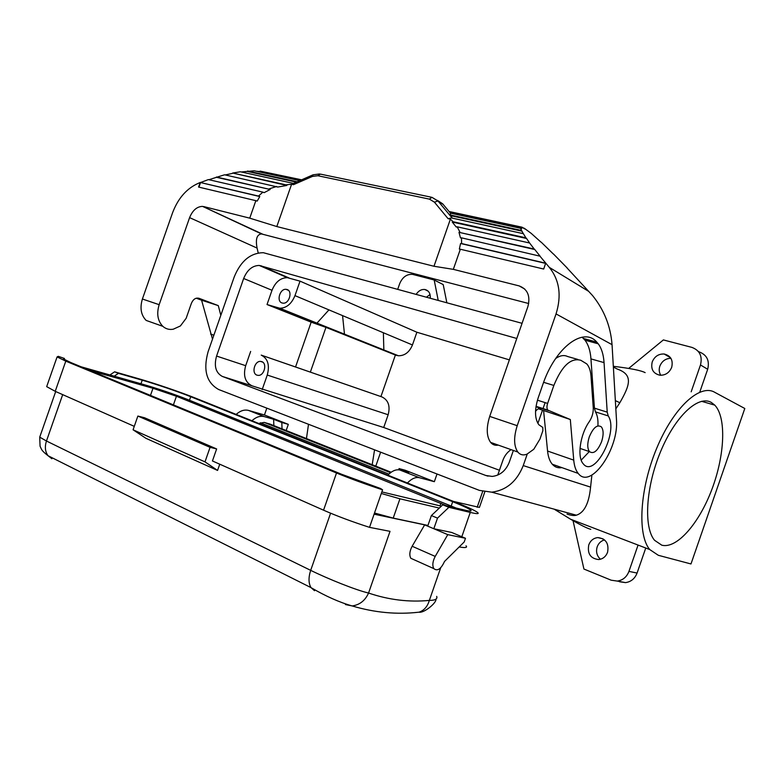 <?xml version="1.0" encoding="UTF-8"?>
<svg xmlns="http://www.w3.org/2000/svg" width="784" height="784" viewBox="0 0 784 784"><rect width="100%" height="100%" fill="white"/><g stroke="black" fill="none" stroke-linecap="round" stroke-linejoin="round"><path stroke-width="1.18" d="M613.323 366.304C630.346 368.333 640.949 370.44 645.144 372.635M652.219 361.924C654.562 356.455 658.521 353.809 664.117 353.996C670.761 355.662 673.289 360.091 671.702 367.294C669.399 372.694 665.498 375.34 660.01 375.242C653.209 373.645 650.612 369.205 652.219 361.924M660.794 375.291C659.089 372.527 658.766 369.489 659.834 366.167C661.97 361.071 665.655 358.455 670.898 358.298M511.57 455.631L509.404 461.874M511.05 449.634C507.228 452.25 504.484 455.867 502.828 460.482L497.762 475.065M649.701 549.525L658.325 555.297L690.978 563.961L744.8 408.493L714.773 392.333C700.083 383.425 673.73 407.357 656.835 447.958C639.803 488.432 637.127 534.6 649.701 549.525L570.576 519.214L554.161 509.159M661.823 545.203C676.964 549.084 699.22 523.242 711.95 489.216C724.808 455.249 726.572 417.529 714.783 405.142L711.284 402.417C698.26 394.852 675.21 416.196 660.559 451.672C645.781 487.04 643.497 527.269 654.542 540.284L661.823 545.203M590.803 529.337C587.255 528.416 580.513 525.045 570.576 519.214M589.294 436.864C593.272 427.515 597.3 424.193 601.387 426.908C603.621 430.073 603.69 435.002 601.583 441.696C597.633 451.065 593.586 454.367 589.45 451.604C587.255 448.448 587.206 443.538 589.294 436.864M527.25 454.054L523.242 465.588C516.921 481.415 506.415 490.284 491.735 492.185L479.357 490.372L218.677 389.521C206.525 382.739 202.997 370.146 208.093 351.742L234.23 276.919C240.747 261.003 250.439 252.928 263.306 252.693L522.075 323.322M691.174 391.824L700.484 364.962C702.591 356.21 699.73 350.35 691.88 347.381L663.372 339.923L628.67 368.431M698.211 351.32L699.132 351.889C706.913 354.838 709.755 360.63 707.678 369.274L699.749 392.157M443.146 204.379L437.982 200.969L452.211 218.119L450.614 215.071L521.399 230.437L525.907 237.836L453.113 221.754L450.388 219.167L433.983 266.266L453.328 269.353L460.335 249.234L459.336 249.096L460.58 243.501L461.6 243.55L461.482 237.826L540.117 256.201L534.766 249.518L458.993 232.329L460.463 237.866L461.482 237.826M451.29 215.786L522.124 231.182M296.372 182.104L247.176 171.412L241.325 171.98M588.774 544.87C590.499 540.509 593.517 538.079 597.829 537.589C605.865 538.608 609.109 543.508 607.571 552.279C605.875 556.581 602.916 559.002 598.702 559.551C590.519 558.61 587.216 553.71 588.774 544.87M638.068 545.066L628.954 571.379C626.739 577.024 622.849 580.258 617.292 581.081L611.187 580.199L583.923 569.037L573.026 520.645M528.71 303.526L261.523 233.946C256.868 234.426 255.388 239.14 257.083 248.087L258.22 252.958M262.532 234.112L202.586 206.388C196.951 206.545 192.619 210.288 189.601 217.629L159.162 304.682L142.404 299.018L172.441 213.121C177.596 199.322 185.592 189.679 196.421 184.201L200.175 182.466L198.568 187.062L255.849 200.665L249.743 218.158L276.811 226.556L291.579 184.279L285.925 184.818L286.856 185.445L277.781 187.053L224.606 174.793L216.472 177.302L270.157 189.483L216.462 176.998M220.814 315.325L218.295 305.623L198.999 298.292C195.726 297.528 193.187 299.214 191.384 303.349L186.171 318.265L180.398 325.958L173.274 329.202C169.305 329.927 165.826 328.966 162.827 326.33C157.662 320.95 156.447 313.737 159.162 304.682M567.028 514.049C570.997 515.47 574.104 515.852 576.348 515.196C584.256 512.716 589 503.357 590.577 487.109L591.9 475.055M499.437 470.253L383.719 427.496L222.342 376.438L485.825 475.486L492.176 476.427C500.182 475.457 505.896 470.684 509.326 462.09L513.373 450.457M222.342 376.438C215.757 372.841 213.836 366.05 216.57 356.063L243.657 278.496C247.166 269.961 252.36 265.609 259.239 265.443L516.803 338.482M545.105 402.623L542.949 408.836M542.41 410.395L537.893 423.399M615.832 408.866L619.85 402.721C629.562 385.708 633.805 374.811 617.331 369.088L613.362 367.039M380.926 396.567L310.356 372.126L325.958 327.379L395.391 355.034L380.926 396.567L381.945 396.929C388.345 400.095 390.412 406.043 388.158 414.756L383.719 427.496M300.027 281.142L294.97 295.627C291.57 303.849 286.523 308.063 279.819 308.249L267.03 304.535L272.009 290.276C275.419 281.985 280.535 277.781 287.346 277.673L300.027 281.142L416.882 332.24L509.365 359.866M416.882 332.24L412.453 344.96C409.444 352.173 404.769 355.779 398.429 355.769L395.391 355.034M276.713 186.445L268.99 188.905M251.537 385.571C244.99 382.033 243.04 375.409 245.686 365.687L216.57 356.063M282.044 428.868L281.799 422.498L273.606 419.283L273.871 425.614M273.606 419.283L264.306 416.618C260.249 415.598 256.123 416.97 251.929 420.734M281.799 422.498L288.316 424.36L264.443 414.981L248.528 410.414C244.461 409.375 240.325 410.708 236.141 414.413M286.18 430.504L288.316 424.36M264.443 414.981L266.825 408.15M453.456 501.417L479.426 507.405L484.816 491.872M540.95 242.109L531.219 233.377L524.28 228.252L524.947 229.016L522.115 227.203L520.89 227.213L521.615 227.997L521.38 229.055L520.645 228.291L521.399 230.437M520.645 228.291L450.3 213.111L450.614 215.071M524.28 228.252L522.771 227.928M407.415 482.983C411.639 478.612 415.657 476.858 419.479 477.73L434.346 481.68L437.021 473.997M419.479 477.73L399.948 470.037C396.087 469.146 392.049 470.851 387.825 475.143M114.219 376.183L118.413 373.351L142.218 380.181C156.016 384.121 178.556 391.804 190.708 396.704L452.701 501.701C462.442 505.621 468.411 508.404 470.606 510.051L470.263 511.041M431.376 515.568L437.511 518.116L433.817 528.73L427.701 526.142L431.376 515.568L442.754 504.827L464.216 509.982C470.067 511.364 472.203 511.393 470.606 510.051M437.511 518.116L448.879 507.317L442.754 504.827M461.815 536.726L470.263 512.422L448.879 507.317M447.772 534.639L433.817 528.73L451.692 532.463L465.49 538.275L447.772 534.639L435.208 556.415C432.641 561.383 432.17 565.44 433.797 568.606C437.423 571.477 440.99 569.096 444.508 561.462L464.206 541.969L465.49 538.275M459.179 546.948C465.402 548.026 467.676 547.653 466.01 545.831M413.981 559.698L410.836 558.286C409.16 555.141 409.601 551.132 412.149 546.252L424.663 524.859L427.701 526.142M64.131 359.435L64.464 358.474L58.29 356.328L57.085 356.926L65.787 361.14L336.512 472.997C350.134 478.583 365.491 484.189 382.572 489.833L374.095 514.177L424.663 524.859M374.095 514.177L369.519 527.348L390.02 531.346L368.558 593.037C365.158 600.593 359.699 604.895 352.163 605.944L352.163 605.944C339.482 602.357 325.762 596.252 311.003 587.628L311.003 587.618C308.475 583.247 308.377 577.485 310.689 570.35C327.81 578.788 355.985 590.166 368.558 593.037C388.776 599.897 409.032 602.357 429.348 600.417C435.198 600.368 437.648 599.025 436.688 596.389M64.464 358.474L63.504 358.994L71.03 362.629L341.501 474.232L380.612 488.52L382.572 489.833M427.946 525.447L393.215 518.106L374.507 513.01M81.134 366.804L144.011 384.63C159.103 389.06 173.48 393.95 187.111 399.301L456.131 508.042M90.131 370.518L152.978 388.276L176.429 396.253L446.38 505.7M441.333 506.17L381.847 491.911M439.314 508.071L399.928 498.8L381.308 493.479M414.266 612.637L419.038 612.177C424.066 610.471 427.505 606.551 429.348 600.417L440.686 567.792M345.45 604.552L352.163 605.944C374.674 612.647 396.959 614.725 419.028 612.177C423.811 613.353 436.698 602.896 435.924 599.172M133.074 429.789L145.893 438.285L217.57 470.429L204.996 461.874L133.074 429.789L137.866 416.059L144.511 417.745L216.639 448.938L212.435 460.963L323.557 510.188C337.061 516.107 352.388 521.83 369.519 527.348M217.57 470.429L219.745 464.206M47.011 385.708L46.677 386.639L55.223 391.324L134.27 426.349M204.996 461.874L210.063 447.341L216.639 448.938M210.063 447.341L137.866 416.059M39.925 436.561L39.719 437.149L46.462 441.01L62.691 394.636M470.263 512.422C477.015 514.01 479.465 514.02 477.603 512.471C474.996 510.521 467.97 507.248 456.513 502.652L194.912 397.9C180.712 392.186 154.566 383.268 138.425 378.652L114.611 371.812L118.413 373.351M114.611 371.812L109.927 374.968M520.89 227.213L449.33 211.817M521.546 227.086L449.075 211.504M459.983 232.191L457.16 226.801L529.602 243.001L534.208 249.018L458.993 232.329M525.907 237.836L526.574 238.493L452.241 222.039L456.229 227.007L457.16 226.801M452.241 222.039L453.113 221.754M521.615 227.997L449.938 212.542M538.422 408.778L570.321 419.528L547.8 410.101C546.752 408.611 546.693 406.386 547.614 403.417L553.857 385.444C561.854 365.922 570.85 357.543 580.836 360.297L586.765 363.913C589.176 366.608 590.587 370.675 590.999 376.104L593.263 407.915C593.419 412.707 592.116 417.245 589.352 421.547C580.111 434.365 576.897 457.16 583.237 463.805C594.605 478.75 618.948 431.523 608.217 415.912L607.218 412.139L604.052 362.61C603.504 354.515 601.563 348.243 598.221 343.794L596.791 342.118C583.6 326.418 555.199 347.41 542.763 384.699L538.138 398.007C534.463 409.856 534.688 418.764 538.833 424.732L542.783 427.437L542.861 430.71L539.96 439.06L533.777 449.271L526.917 454.191C523.232 455.602 520.194 454.877 517.803 452.025L490.608 442.392C486.462 436.443 486.168 427.78 489.716 416.402L527.906 306.515C530.562 296.009 527.632 289.129 519.126 285.895L453.328 269.353M212.493 339.129L201.586 300.213L196.274 298.204M154.909 323.527L146.167 320.431C140.983 315.09 139.728 307.955 142.404 299.018M541.185 242.158L553.279 253.938M600.436 559.237C596.849 555.915 595.771 551.779 597.192 546.83C598.574 543.185 601.024 540.882 604.523 539.902M567.067 267.991L592.586 295.597C604.131 309.905 610.618 326.262 612.049 344.676L616.449 419.254C619.242 448.595 590.636 490.127 578.21 473.409C575.75 470.41 574.26 465.98 573.741 460.12L570.321 419.528M535.991 406.651L540.46 408.503M645.751 548.016L637.078 573.055C634.893 578.621 631.042 581.816 625.524 582.62L619.478 581.748M543.626 410.885L547.565 451.035C548.163 456.837 549.731 461.227 552.269 464.216C554.876 467.166 558.071 468.293 561.854 467.617M218.295 305.623L201.586 300.213M312.914 174.881L293.059 183.554L293.451 184.691L291.579 184.279M433.983 266.266L276.811 226.556M450.388 219.167L448.066 218.658L451.535 217.962L523.153 233.632M529.602 243.001L526.574 238.493M270.157 189.483L264.12 192.668L262.875 192.139L258.465 196.078L259.778 196.559L257.201 201.076L255.849 200.665M203.664 206.564L249.743 218.158M539.637 255.8L549.31 267.373C559.482 280.074 561.736 295.588 556.042 313.914L517.215 425.692C513.589 437.266 513.785 446.047 517.803 452.025M498.281 445.106C495.223 445.714 492.666 444.812 490.608 442.392M582.12 337.198L584.962 340.168C588.363 344.607 590.362 350.85 590.95 358.896L594.429 408.15L595.458 411.904C597.428 415.236 598.251 419.861 597.908 425.79M589.323 451.555L581.199 460.12M258.759 423.468L264.208 422.4L390.54 472.693M270.46 424.262L264.208 422.4M380.632 452.182L375.781 466.127M399.027 469.851L399.027 468.577L405.259 470.263L434.346 481.68M399.948 470.037L408.778 472.409L399.027 468.577M374.556 449.83L372.204 464.716M308.514 424.281L306.446 438.57M535.541 411.345C537.383 408.964 539.137 408.052 540.803 408.611M577.857 359.444L567.518 356.475C564.019 354.809 560.08 355.475 555.689 358.474M261.719 361.62L260.533 361.395C254.506 360.856 251.262 373.439 256.995 375.154L258.25 375.379C264.286 375.889 267.462 363.247 261.719 361.62M534.766 249.518L534.208 249.018M567.234 268.03L553.455 253.977M259.778 196.559L200.175 182.466M258.465 196.078L200.518 182.535L198.95 187.151M299.772 180.624L254.281 170.804L247.176 171.412M208.907 179.722L216.472 177.302M430.259 298.155C430.524 293.314 428.691 290.413 424.781 289.482C421.371 289.198 418.509 290.805 416.196 294.304M397.733 289.247L399.654 283.73C402.427 277.203 406.69 274.067 412.433 274.341L434.189 279.986L438.197 300.331M310.356 372.126L295.539 366.971L311.17 322.155L325.958 327.379M282.171 302.996L283.053 303.163C289.286 303.976 292.961 290.874 286.895 289.482L286.082 289.335C279.859 288.483 276.125 301.526 282.171 302.996M295.539 366.971L261.219 355.113C267.883 358.513 269.892 365.158 267.256 375.056L262.199 389.56M285.925 184.818L232.632 173.039L240.365 171.774L293.441 183.387M446.841 302.702L443.215 284.592L434.189 279.986M430.034 294.519L426.516 297.136M297.146 181.77L247.636 171.02M267.03 304.535L311.17 322.155M383.376 332.749L383.856 350.33M316.667 323.449L328.937 309.896M286.856 185.445L232.632 173.039M250.664 351.428L245.686 365.687M301.262 179.967L260.17 171.128L301.624 179.81M300.439 180.33L259.543 171.52L260.17 171.128M256.476 171.284L259.543 171.52M262.875 192.139L208.377 179.595L200.518 182.535M225.263 174.94L232.397 173.401M342.569 315.619L344.519 334.592M461.6 243.55L545.801 263.228M545.693 263.208L543.675 269.03L460.335 249.234M460.58 243.501L545.635 263.385M700.484 364.962L707.678 369.274M257.083 248.087L189.601 217.629M523.242 465.588L590.577 487.109M615.352 400.624L619.85 402.721M488.02 476.133L485.825 475.486M289.08 277.997L260.984 265.756M248.528 410.414L264.306 416.618M477.172 507.297L482.689 491.431M140.973 383.768L142.218 380.181M189.473 400.252L190.708 396.704M451.221 505.974L452.701 501.701M412.149 546.252L435.208 556.415M173.421 404.877L176.429 396.253M440.02 505.856L440.892 503.338M150.479 395.41L152.978 388.276M399.928 498.8L393.215 518.106M330.593 513.197L310.689 570.35L46.462 441.01C44.61 446.831 45.139 451.741 48.069 455.739L48.069 455.739C41.131 450.29 41.836 449.81 40.062 446.194L39.719 437.149L55.693 391.539M336.512 472.997L323.557 510.188M65.787 361.14L55.223 391.324M51.901 458.738L48.069 455.739L311.003 587.618L314.511 590.705M437.472 200.4L442.686 203.83L450.428 213.13M524.78 289.071L519.126 285.895M537.442 400.183L547.614 403.417M548.496 410.62L536.001 406.592M628.954 571.379L637.078 573.055M543.626 382.318L553.857 385.444M431.22 197.176L320.401 174.117L317.843 175.734L429.407 199.126L434.424 202.164L448.066 218.658M317.843 175.734L312.414 176.429L313.081 174.812L319.529 173.97M573.741 460.12L547.565 451.035M213.865 335.209L210.612 334.082M312.414 176.429L293.451 184.691M556.042 313.914L612.049 344.676M588.637 291.344L549.31 267.373M517.215 425.692L489.716 416.402M595.458 411.904L608.217 415.912M388.884 474.095L260.386 422.772M269.559 423.899L391.157 472.242M594.429 408.15L607.218 412.139M434.424 202.164L437.982 200.969L431.955 197.333L429.407 199.126M598.221 343.794L584.962 340.168M604.052 362.61L590.95 358.896M261.219 355.113L381.945 396.929M267.256 375.056L388.158 414.756M277.712 307.857L396.42 355.358M294.97 295.627L412.453 344.96M272.009 290.276L243.657 278.496M664.117 353.996L670.506 357.71M491.735 492.185L576.348 515.196M701.582 401.31L714.783 405.142M410.836 558.286L433.797 568.606M46.677 386.639L57.085 356.926M547.8 410.101L536.04 406.318M578.21 473.409L552.269 464.216M262.699 362.13L260.533 361.395M596.791 342.118L583.502 338.492M617.292 581.081L625.524 582.62M162.827 326.33L146.167 320.431M261.523 233.946L202.586 206.388M398.429 355.769L279.819 308.249M424.781 289.482L428.113 291.119M259.239 265.443L287.346 277.673M288.345 290.286L286.082 289.335M597.829 537.589L603.161 538.912M589.45 451.604L579.993 448.399"/></g></svg>
